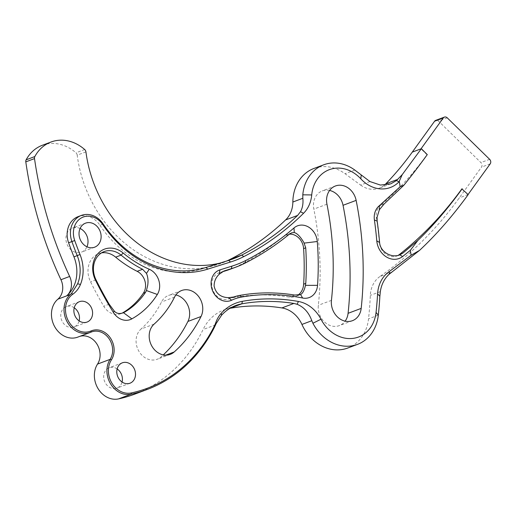 <?xml version="1.0" encoding="UTF-8"?>
<svg xmlns="http://www.w3.org/2000/svg" width="516" height="516" viewBox="0 0 516 516"><rect width="100%" height="100%" fill="white"/><g stroke="black" fill="none" stroke-linecap="round" stroke-linejoin="round"><path stroke-width="0.39" stroke-dasharray="2.58 1.94" d="M223.873 271.055L219.203 272.809A13.874 11.636 69.4 0 0 218.823 272.938A13.874 11.636 69.4 0 0 211.966 286.851A13.874 11.636 69.4 0 0 228.201 299.054A58.463 49.026 69.4 0 1 234.374 297.442A217.997 182.825 69.4 0 1 289.257 297.106A16.331 13.7 69.4 0 0 295.371 296.532A16.331 13.7 69.4 0 0 297.835 295.242M101.523 252.879A21.046 17.647 69.4 0 0 98.698 253.633A21.046 17.647 69.4 0 0 88.294 274.731A21.046 17.647 69.4 0 0 90.564 281.826A320.107 268.468 69.4 0 0 103.748 306.24A16.331 13.7 69.4 0 0 120.873 313.696A16.331 13.7 69.4 0 0 121.886 313.257M74.227 307.788A10.888 9.133 69.4 0 0 66.306 306.601A10.888 9.133 69.4 0 0 60.92 317.514A10.888 9.133 69.4 0 0 73.956 326.989A10.888 9.133 69.4 0 0 79.142 320.887M117.138 368.927A10.888 9.133 69.4 0 0 109.218 367.74A10.888 9.133 69.4 0 0 103.839 378.66A10.888 9.133 69.4 0 0 116.868 388.129A10.888 9.133 69.4 0 0 122.053 382.027M80.09 228.491A12.848 10.778 69.4 0 0 72.453 228.072A12.848 10.778 69.4 0 0 66.106 240.946A12.848 10.778 69.4 0 0 81.483 252.124A12.848 10.778 69.4 0 0 86.952 246.783M77.761 337.129A21.724 18.215 69.4 0 0 78.445 336.858A17.421 14.609 69.4 0 1 78.993 336.632A17.421 14.609 69.4 0 1 79.832 336.355M154.129 324.1L141.023 329.021A17.421 14.609 69.4 0 0 136.327 344.108A17.421 14.609 69.4 0 0 157.18 359.265A17.421 14.609 69.4 0 0 161.102 356.891A146.009 122.453 69.4 0 0 163.295 354.879M329.614 190.436A17.421 14.609 69.4 0 0 322.319 190.901A17.421 14.609 69.4 0 0 313.702 208.367A17.421 14.609 69.4 0 0 313.838 209.122A282.652 237.057 69.4 0 1 318.327 305.285A17.421 14.609 69.4 0 0 318.469 310.451A17.421 14.609 69.4 0 0 339.322 325.609A17.421 14.609 69.4 0 0 345.127 321.158M85.927 151.878L77.207 155.148A119.77 100.446 69.4 0 0 77.787 159.141A119.77 100.446 69.4 0 0 221.171 263.341A119.77 100.446 69.4 0 0 227.072 260.864M384.098 204.001L380.821 205.233A379.021 317.875 69.4 0 0 427.003 154.723L420.998 148.847M391.876 272.048L379.879 276.55A438.361 367.644 69.4 0 0 459.169 198.015L481.486 167.126A3.264 2.741 69.4 0 0 480.912 162.592L438.523 121.099A3.264 2.741 69.4 0 0 435.697 120.37M468.167 194.642L461.885 188.869M226.169 261.122L222.918 262.347A119.77 100.446 69.4 0 1 219.513 263.218M77.207 155.148A3.264 2.741 69.4 0 0 75.975 152.8A40.828 34.243 69.4 0 0 42.325 145.28M103.213 224.028L99.936 225.253A21.556 18.079 69.4 0 0 78.109 216.643M99.936 225.253A105.387 88.384 69.4 0 0 202.833 268.668L222.918 262.347M379.879 276.55A27.219 22.827 69.4 0 0 370.327 295.378A341.45 286.367 69.4 0 1 368.534 318.843A41.377 34.701 69.4 0 1 347.739 348.036M229.917 308.329A209.29 175.524 69.4 0 0 229.814 308.349A49.749 41.725 69.4 0 0 223.712 310.026A49.749 41.725 69.4 0 0 203.059 329.556A164.52 137.978 69.4 0 1 134.773 394.127M369.946 181.555L360.594 185.063L345.036 173.718A41.377 34.701 69.4 0 0 313.902 168.474M360.594 185.063A24.729 20.743 69.4 0 0 379.208 188.198A24.729 20.743 69.4 0 0 384.356 185.186M175.866 294.959A17.421 14.609 69.4 0 0 168.564 295.423A17.421 14.609 69.4 0 0 161.45 302.028A111.166 93.235 69.4 0 1 141.023 329.021M468.051 194.526L459.169 198.015M398.049 255.414A14.351 12.036 -110.6 0 1 396.688 256.046A14.351 12.036 -110.6 0 1 379.357 242.378A343.082 287.735 69.4 0 0 376.396 217.494A13.629 11.429 -110.6 0 1 380.821 205.233M230.781 269.036A128.478 107.754 69.4 0 0 239.985 264.985A334.271 280.343 69.4 0 0 283.632 236.418A14.151 11.868 69.4 0 1 286.496 234.761A14.151 11.868 69.4 0 1 289.366 234.148M219.203 272.809L222.357 271.816M233.638 297.016L228.201 299.054M90.99 332.149L78.445 336.858M331.433 300.364L318.327 305.285M84.689 149.53L75.975 152.8M326.944 204.201L313.838 209.122M165.771 355.137L161.102 356.891M174.55 297.113L161.45 302.028M354.808 170.054L345.036 173.718M206.11 267.436L202.833 268.668M215.572 324.861L203.059 329.556M378.305 315.173L368.534 318.843M380.331 291.624L370.327 295.378M490.2 163.856L481.486 167.126M489.632 159.321L480.912 162.592M447.243 117.829L438.523 121.099M96.002 279.788L90.564 281.826M109.192 304.195L103.748 306.24M239.817 295.397L234.374 297.442M294.694 295.062L289.257 297.106M289.076 234.38L283.632 236.418M245.423 262.947L239.985 264.985M376.396 217.494L377.061 217.242M224.26 270.9L218.823 272.938M104.142 251.595L98.698 253.633M87.062 322.068L73.956 326.989M129.974 383.214L116.868 388.129M94.589 247.209L81.483 252.124M335.419 185.986L322.319 190.901M233.161 258.839L221.171 263.341M352.428 320.694L339.322 325.609M170.286 354.35L157.18 359.265M181.664 290.508L168.564 295.423M390.773 183.857L379.208 188.198M91.538 331.923L78.993 336.632M235.702 305.53L223.712 310.026M85.559 223.151L72.453 228.072M122.324 362.825L109.218 367.74M79.406 301.686L66.306 306.601M122.924 312.922L120.873 313.696M299.931 294.817L295.371 296.532M291.65 232.832L286.496 234.761M396.688 256.046L399.719 254.904"/><path stroke-width="0.77" d="M241.424 297.093A215.817 181 -110.6 0 1 302.634 298.022A16.331 13.7 69.4 0 0 317.54 285.342A265.23 222.441 69.4 0 0 317.276 241.501A16.331 13.7 69.4 0 0 317.101 240.03A16.331 13.7 69.4 0 0 307.871 226.672A16.331 13.7 69.4 0 0 293.997 227.943A332.091 278.517 -110.6 0 1 245.616 260.561A126.304 105.928 -110.6 0 1 231.858 266.159L219.964 269.874A16.28 13.648 69.4 0 0 212.353 290.269A16.28 13.648 69.4 0 0 231.632 300.209A56.283 47.201 -110.6 0 1 241.424 297.093L239.817 295.397A58.463 49.026 -110.6 0 0 233.638 297.016L228.427 297.668C220.558 297.358 215.785 293.481 214.108 286.045C214.108 281.388 215.817 277.453 219.216 274.228L223.873 271.055M224.26 270.9L231.432 268.642L225.995 270.681A128.478 107.754 69.4 0 0 230.781 269.036L236.225 266.998A128.478 107.754 -110.6 0 1 231.432 268.642L231.858 266.159M245.616 260.561L245.423 262.947A334.271 280.343 -110.6 0 0 289.076 234.38L291.65 232.832L294.268 232.548C297.222 233.342 300.428 236.676 303.879 242.546L305.724 247.828A256.523 215.14 -110.6 0 1 305.756 283.413L305.466 285.361C304.337 290.34 302.711 293.391 300.576 294.526L294.694 295.062A217.997 182.825 -110.6 0 0 239.817 295.397M123.189 253.034A111.92 93.867 69.4 0 0 149.234 269.229A16.331 13.7 -110.6 0 1 159.431 283.058A16.331 13.7 -110.6 0 1 157.335 294.468A93.744 78.626 -110.6 0 1 131.857 318.862A16.331 13.7 -110.6 0 1 113.436 312.509A322.287 270.294 -110.6 0 1 95.505 280.246A23.226 19.479 -110.6 0 1 98.633 252.892A23.226 19.479 -110.6 0 1 123.189 253.034L121.086 255.123L115.649 257.168A21.046 17.647 69.4 0 0 101.523 252.879M142.603 269.281A114.101 95.692 69.4 0 1 121.086 255.123A21.046 17.647 69.4 0 0 104.142 251.595A21.046 17.647 69.4 0 0 93.738 272.693A21.046 17.647 69.4 0 0 96.002 279.788A320.107 268.468 69.4 0 0 109.192 304.195L114.242 311.038C116.461 313.618 119.538 314.173 123.472 312.702L124.756 312.057A85.037 71.318 69.4 0 0 145.473 292.417L146.434 290.547L147.718 285.284C148.35 280.807 147.931 276.84 146.473 273.39L142.603 269.281L137.159 271.326A14.151 11.868 69.4 0 1 143.364 293.204A85.037 71.318 69.4 0 1 122.647 312.851A16.331 13.7 69.4 0 1 121.886 313.257M421.353 148.711L402.216 174.64L399.023 181.838A32.663 27.393 -110.6 0 1 360.852 178.865A34.843 29.218 69.4 0 0 330.285 169.325A34.843 29.218 69.4 0 0 311.722 194.945A32.663 27.393 -110.6 0 1 303.537 213.295A327.737 274.867 -110.6 0 1 243.771 256.62A121.944 102.271 -110.6 0 1 230.491 262.025L207.767 269.126A107.567 90.21 -110.6 0 1 102.884 224.776A19.382 16.254 69.4 0 0 82.986 217.139A19.382 16.254 69.4 0 0 73.678 236.463A19.382 16.254 69.4 0 0 74.723 240.54A326.641 273.944 69.4 0 0 80.025 254.523A36.707 30.786 -110.6 0 1 82.599 263.818A36.707 30.786 -110.6 0 1 80.464 284.451A27.219 22.827 -110.6 0 1 72.795 294.23A20.634 17.305 69.4 0 0 65.784 313.244A20.634 17.305 69.4 0 0 91.132 330.93A18.512 15.525 -110.6 0 1 113.868 346.804A18.512 15.525 -110.6 0 1 111.424 359.846A20.634 17.305 69.4 0 0 108.695 374.384A20.634 17.305 69.4 0 0 131.361 392.934A163.43 137.062 69.4 0 0 214.263 326.228A34.843 29.218 69.4 0 0 215.791 322.616A32.663 27.393 -110.6 0 1 221.274 313.238A51.929 43.55 -110.6 0 1 242.417 301.318A211.463 177.349 -110.6 0 1 298.429 301.467A32.663 27.393 -110.6 0 1 320.984 319.223A34.843 29.218 69.4 0 0 352.892 338.393A34.843 29.218 69.4 0 0 376.054 312.419A334.916 280.885 69.4 0 0 377.589 293.894A32.663 27.393 -110.6 0 1 389.232 271.603L411.11 255.22L410.33 250.325L402.583 256.542A18.512 15.525 -110.6 0 1 386.445 256.968A18.512 15.525 -110.6 0 1 376.777 240.837A334.916 280.885 69.4 0 0 374.397 219.951A16.331 13.7 -110.6 0 1 379.202 205.845L400.145 186.734L403.918 185.18C411.155 176.266 418.94 166.081 427.28 154.619L421.353 148.711L412.284 152.117A370.314 310.567 69.4 0 1 385.787 183.844A24.729 20.743 69.4 0 1 384.356 185.186M402.216 174.64L396.488 180.548L390.773 183.857L380.402 185.063L369.946 181.555L354.808 170.054A41.377 34.701 -110.6 0 0 323.674 164.81A41.377 34.701 -110.6 0 0 302.795 194.822L302.834 198.279C303.369 203.349 302.589 207.832 300.499 211.708L297.616 215.424A325.564 273.041 -110.6 0 1 241.74 255.065A119.77 100.446 -110.6 0 1 233.161 258.839A119.77 100.446 -110.6 0 1 228.698 260.374L205.974 267.481A105.387 88.384 -110.6 0 1 103.213 224.028A21.556 18.079 -110.6 0 0 81.386 215.411A21.556 18.079 -110.6 0 0 70.731 237.025A21.556 18.079 -110.6 0 0 71.892 241.559A328.821 275.77 -110.6 0 0 77.226 255.639A34.527 28.96 -110.6 0 1 79.645 264.379A34.527 28.96 -110.6 0 1 77.639 283.787L71.556 293.423L70.447 294.462A21.724 18.215 -110.6 0 0 64.306 313.522A21.724 18.215 -110.6 0 0 90.313 332.42A21.724 18.215 -110.6 0 0 90.99 332.149A17.421 14.609 -110.6 0 1 91.538 331.923A17.421 14.609 -110.6 0 1 112.398 347.081A17.421 14.609 -110.6 0 1 110.095 359.362L97.543 364.07A21.717 18.215 69.4 0 0 94.673 379.376A21.717 18.215 69.4 0 0 118.532 398.9A164.52 137.978 69.4 0 0 134.773 394.127L147.318 389.419A164.52 137.978 -110.6 0 1 131.077 394.192A21.717 18.215 -110.6 0 1 107.225 374.668A21.717 18.215 -110.6 0 1 110.095 359.362L111.424 359.846M79.142 320.887A10.888 9.133 69.4 0 0 79.341 316.069A10.888 9.133 69.4 0 0 74.227 307.788M74.027 312.599A10.888 9.133 69.4 0 0 87.062 322.068A10.888 9.133 69.4 0 0 92.441 311.154A10.888 9.133 69.4 0 0 79.406 301.686A10.888 9.133 69.4 0 0 74.027 312.599M122.053 382.027A10.888 9.133 69.4 0 0 122.253 377.215A10.888 9.133 69.4 0 0 117.138 368.927M116.939 373.739A10.888 9.133 69.4 0 0 129.974 383.214A10.888 9.133 69.4 0 0 135.36 372.3A10.888 9.133 69.4 0 0 122.324 362.825A10.888 9.133 69.4 0 0 116.939 373.739M86.952 246.783A12.848 10.778 69.4 0 0 87.836 239.243A12.848 10.778 69.4 0 0 80.09 228.491M79.206 236.031A12.848 10.778 69.4 0 0 94.589 247.209A12.848 10.778 69.4 0 0 100.943 234.329A12.848 10.778 69.4 0 0 85.559 223.151A12.848 10.778 69.4 0 0 79.206 236.031M70.447 294.462L57.895 299.17A21.724 18.215 69.4 0 0 51.761 318.23A21.724 18.215 69.4 0 0 77.761 337.129L90.313 332.42M81.386 215.411L78.109 216.643A21.556 18.079 69.4 0 0 67.454 238.257A21.556 18.079 69.4 0 0 68.615 242.791A328.821 275.77 69.4 0 0 73.949 256.865A34.527 28.96 69.4 0 1 66.616 295.9A16.331 13.7 69.4 0 0 69.654 276.453L60.94 279.724A353.86 296.771 69.4 0 1 26.851 168.797A353.86 296.771 69.4 0 1 25.8 161.869A3.264 2.741 69.4 0 1 26.129 159.818A40.828 34.243 69.4 0 1 42.325 145.28L51.039 142.01A40.828 34.243 69.4 0 0 34.843 156.548A3.264 2.741 69.4 0 0 34.514 158.599A353.86 296.771 69.4 0 0 35.565 165.526A353.86 296.771 69.4 0 0 69.654 276.453M154.129 324.1A17.421 14.609 69.4 0 0 149.427 339.193A17.421 14.609 69.4 0 0 170.286 354.35A17.421 14.609 69.4 0 0 174.202 351.97A146.009 122.453 69.4 0 0 201.027 316.521A17.421 14.609 69.4 0 0 198.731 296.661A17.421 14.609 69.4 0 0 181.664 290.508A17.421 14.609 69.4 0 0 174.55 297.113A111.166 93.235 69.4 0 1 154.129 324.1M345.127 321.158A17.421 14.609 69.4 0 0 348.081 313.315A317.495 266.275 69.4 0 0 343.037 205.304A17.421 14.609 69.4 0 0 329.614 190.436M356.137 200.382A17.421 14.609 69.4 0 0 335.419 185.986A17.421 14.609 69.4 0 0 326.809 203.446A17.421 14.609 69.4 0 0 326.944 204.201A282.652 237.057 69.4 0 1 331.433 300.364A17.421 14.609 69.4 0 0 331.569 305.536A17.421 14.609 69.4 0 0 352.428 320.694A17.421 14.609 69.4 0 0 361.181 308.4A317.495 266.275 69.4 0 0 356.137 200.382L343.037 205.304M51.039 142.01A40.828 34.243 69.4 0 1 84.689 149.53A3.264 2.741 69.4 0 1 85.927 151.878A119.77 100.446 69.4 0 0 86.507 155.871A119.77 100.446 69.4 0 0 219.513 263.218M403.918 185.18L384.098 204.001L379.376 209.735L379.202 205.845M400.145 186.734L399.313 181.542M411.11 255.22L419.521 250.402C436.478 234.541 452.693 215.952 468.167 194.642L461.885 188.869A429.654 360.336 69.4 0 1 399.642 254.317A14.351 12.036 -110.6 0 1 398.049 255.414M419.521 250.402L389.212 274.183L389.232 271.603M462.188 188.759C448.069 208.361 433.279 225.602 417.818 240.495L402.919 253.085L399.642 254.317M402.919 253.085L399.719 254.904M417.818 240.495L410.33 250.325M57.895 299.17A16.331 13.7 69.4 0 0 60.94 279.724M227.072 260.864A119.77 100.446 69.4 0 0 229.749 259.567A325.564 273.041 69.4 0 0 285.619 219.926A27.219 22.827 69.4 0 0 292.849 202.027A41.377 34.701 69.4 0 1 313.902 168.474L323.674 164.81M301.931 324.435A41.377 34.701 69.4 0 0 347.739 348.036L357.511 344.372A41.377 34.701 -110.6 0 1 312.909 323.255L311.825 320.72L301.931 324.435A27.219 22.827 69.4 0 0 281.904 307.929A209.29 175.524 69.4 0 0 229.917 308.329M97.543 364.07A17.421 14.609 69.4 0 0 96.866 343.959A17.421 14.609 69.4 0 0 79.832 336.355M468.051 194.526L490.2 163.856A3.264 2.741 69.4 0 0 489.632 159.321L447.243 117.829A3.264 2.741 69.4 0 0 444.411 117.1L435.697 120.37A3.264 2.741 69.4 0 0 434.595 121.221L412.284 152.117M163.295 354.879A146.009 122.453 69.4 0 0 187.921 321.442A17.421 14.609 69.4 0 0 175.866 294.959M311.825 320.72C308.852 312.548 303.95 307.072 297.106 304.279L293.894 303.434A209.29 175.524 -110.6 0 0 241.804 303.847A49.749 41.725 -110.6 0 0 235.702 305.53A49.749 41.725 -110.6 0 0 221.551 315.27L216.185 323.48L214.533 327.041A164.52 137.978 -110.6 0 1 147.318 389.419M389.212 274.183C384.349 278.724 381.388 284.542 380.331 291.624L379.866 296.287A341.45 286.367 -110.6 0 1 378.305 315.173A41.377 34.701 -110.6 0 1 357.511 344.372M444.411 117.1A3.264 2.741 69.4 0 0 443.308 117.951L420.998 148.847M122.924 312.922L123.472 312.702L131.857 318.862M115.649 257.168A114.101 95.692 69.4 0 0 137.159 271.326M245.423 262.947A128.478 107.754 -110.6 0 1 236.225 266.998M222.357 271.816L225.995 270.681M297.835 295.242A16.331 13.7 69.4 0 0 303.647 284.2A256.523 215.14 69.4 0 0 303.614 248.622A14.151 11.868 69.4 0 0 289.366 234.148M402.583 256.542L399.836 254.859C391.676 258.355 380.305 252.085 379.602 242.533L379.583 242.294A343.082 287.735 69.4 0 0 377.164 221.145L377.061 217.242L379.376 209.735M293.997 227.943L294.268 232.548M149.234 269.229L146.473 273.39M90.99 332.149L91.132 330.93M73.949 256.865L80.025 254.523M118.532 398.9L131.077 394.192L131.361 392.934M68.615 242.791L74.723 240.54M397.784 179.342L385.787 183.844M396.488 180.548L399.023 181.838M243.771 256.62L241.74 255.065L229.749 259.567M34.843 156.548L26.129 159.818M34.514 158.599L25.8 161.869M361.181 308.4L348.081 313.315M174.202 351.97L165.771 355.137M201.027 316.521L187.921 321.442M302.834 198.279L292.849 202.027M297.616 215.424L285.619 219.926M242.417 301.318L241.804 303.847L230.007 308.278M293.894 303.434L281.904 307.929M443.308 117.951L434.595 121.221M302.795 194.822L311.722 194.945M361.187 175.253L360.852 178.865M300.499 211.708L303.537 213.295M103.213 224.028L102.884 224.776M214.533 327.041L214.263 326.228M216.185 323.48L215.791 322.616M378.305 315.173L376.054 312.419M312.909 323.255L320.984 319.223M379.866 296.287L377.589 293.894M297.106 304.279L298.429 301.467M221.551 315.27L221.274 313.238M71.556 293.423L72.795 294.23M77.639 283.787L80.464 284.451M205.974 267.481L207.767 269.126M228.698 260.374L230.491 262.025M157.335 294.468L146.434 290.547M113.436 312.509L114.242 311.038M95.505 280.246L96.002 279.788M124.756 312.057L122.647 312.851M145.473 292.417L143.364 293.204M219.964 269.874L219.216 274.228M231.632 300.209L228.427 297.668M302.634 298.022L300.576 294.526M317.54 285.342L305.466 285.361M317.276 241.501L304.221 243.107M305.756 283.413L303.647 284.2M305.724 247.828L303.614 248.622M377.164 221.145L374.397 219.951M379.602 242.533L376.777 240.837"/></g></svg>
